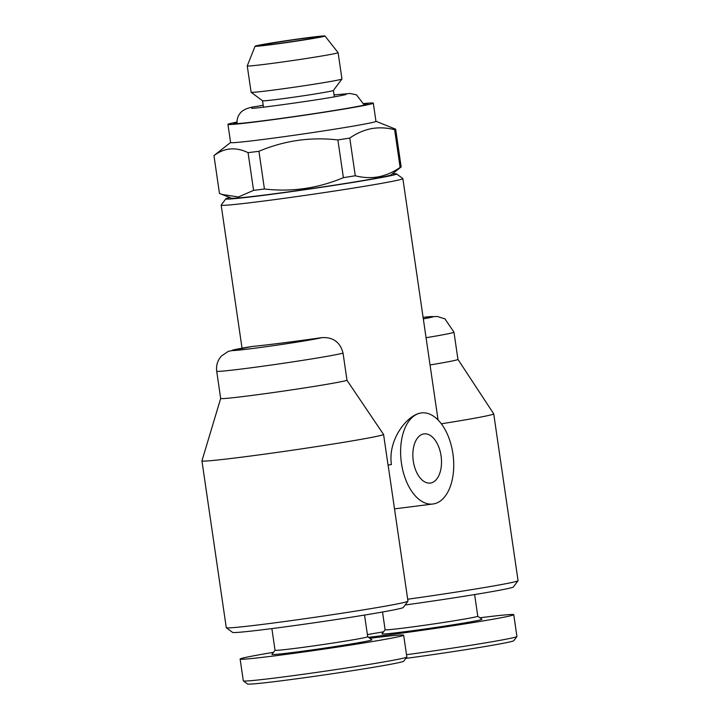 <?xml version="1.0" encoding="UTF-8"?>
<svg xmlns="http://www.w3.org/2000/svg" width="720" height="720" viewBox="0 0 720 720"><rect width="100%" height="100%" fill="white"/><g stroke="black" fill="none" stroke-linecap="round" stroke-linejoin="round"><path stroke-width="1.08" d="M405.81 658.404A78.957 2.151 -8.3 0 0 500.085 643.887A78.957 2.151 -8.3 0 0 513.801 640.701L516.897 636.543A82.629 2.25 -8.3 0 0 516.924 636.48L513.747 614.682A82.629 2.25 -8.3 0 0 479.898 617.778M406.503 654.714A82.629 2.25 -8.3 0 0 502.551 639.873A82.629 2.25 -8.3 0 0 516.897 636.543M368.487 637.299A82.629 2.25 -8.3 0 0 499.374 618.075A82.629 2.25 -8.3 0 0 513.747 614.682M383.535 631.836A82.629 2.25 -8.3 0 0 367.389 634.626M382.527 612.009L385.119 629.739A46.827 1.278 -8.3 0 0 417.798 626.202A46.827 1.278 -8.3 0 0 469.638 618.138A46.827 1.278 -8.3 0 0 477.783 616.221L474.624 594.558M385.11 629.721L382.023 633.861A50.499 1.377 -8.3 0 0 416.61 630.171A50.499 1.377 -8.3 0 0 473.166 621.396A50.499 1.377 -8.3 0 0 481.923 619.29L477.783 616.203M413.289 461.052A24.786 14.112 -97.2 0 1 424.062 433.872A24.786 14.112 -97.2 0 1 441.063 455.877A24.786 14.112 -97.2 0 1 430.29 483.057A24.786 14.112 -97.2 0 1 413.289 461.052M452.898 453.672A45.909 26.136 -97.2 0 1 432.945 504.009A45.909 26.136 -97.2 0 1 401.454 463.257A45.909 26.136 -97.2 0 1 420.552 413.055A45.909 26.136 -97.2 0 1 421.407 412.92A45.909 26.136 -97.2 0 1 452.898 453.672M383.58 434.484L347.004 380.349A64.269 1.755 171.7 0 1 248.256 395.91A64.269 1.755 171.7 0 1 220.671 398.475L201.942 460.845A91.809 2.502 171.7 0 0 201.942 460.881A91.809 2.502 171.7 0 0 241.353 457.209A91.809 2.502 171.7 0 0 333.594 443.943A91.809 2.502 171.7 0 0 383.58 434.484L388.035 465.066A91.809 2.502 171.7 0 0 391.428 464.526C387.657 439.821 406.926 415.35 420.552 413.055M405.162 604.989A86.301 2.349 -8.3 0 0 513.378 586.98L518.031 580.734A91.809 2.502 -8.3 0 0 518.058 580.662L493.722 413.865A91.809 2.502 -8.3 0 0 493.713 413.838L457.947 359.406A64.269 1.755 -8.3 0 1 430.056 364.95M407.691 599.229A91.809 2.502 -8.3 0 0 518.031 580.734M388.116 465.048L407.97 601.173A91.809 2.502 171.7 0 1 407.952 601.245L403.299 607.482A86.301 2.349 171.7 0 1 356.805 616.32A86.301 2.349 171.7 0 1 269.568 628.884A86.301 2.349 171.7 0 1 232.56 632.394L226.314 627.741A91.809 2.502 171.7 0 1 226.278 627.678L201.942 460.881M407.952 601.245A91.809 2.502 171.7 0 1 358.497 610.65A91.809 2.502 171.7 0 1 265.68 624.006A91.809 2.502 171.7 0 1 226.314 627.741M347.004 380.349L343.035 353.097C340.209 342.207 333.18 337.05 321.939 337.617A91.809 2.502 171.7 0 1 252.333 346.428L228.33 351.351L221.544 355.923C217.593 360.279 215.982 365.382 216.702 371.232L220.671 398.475M392.391 173.844A86.301 2.349 171.7 0 1 396.585 173.898A86.301 2.349 171.7 0 1 381.618 177.498A86.301 2.349 171.7 0 1 284.958 192.51A86.301 2.349 171.7 0 1 225.846 198.81A86.301 2.349 171.7 0 1 229.842 197.559M396.585 173.898L402.822 178.551A91.809 2.502 171.7 0 1 402.867 178.614A91.809 2.502 171.7 0 1 386.901 182.385A91.809 2.502 171.7 0 1 285.255 198.18A91.809 2.502 171.7 0 1 221.166 205.119A91.809 2.502 171.7 0 1 221.193 205.047L225.846 198.81M441.333 423.801A91.809 2.502 -8.3 0 0 493.722 413.865M402.867 178.614L438.066 420.012M273.447 652.347A82.629 2.25 -8.3 0 0 254.502 655.659A82.629 2.25 -8.3 0 0 240.129 659.052L243.306 680.841A82.629 2.25 -8.3 0 0 243.351 680.904L247.509 684A78.957 2.151 -8.3 0 0 303.615 677.844A78.957 2.151 -8.3 0 0 390.006 664.389A78.957 2.151 -8.3 0 0 403.713 661.212L406.818 657.054A82.629 2.25 -8.3 0 0 406.836 656.991L403.659 635.193A82.629 2.25 -8.3 0 0 369.819 638.289M243.351 680.904A82.629 2.25 -8.3 0 0 302.058 674.451A82.629 2.25 -8.3 0 0 392.472 660.384A82.629 2.25 -8.3 0 0 406.818 657.054M240.129 659.052A82.629 2.25 -8.3 0 0 297.81 652.806A82.629 2.25 -8.3 0 0 389.286 638.586A82.629 2.25 -8.3 0 0 403.659 635.193M367.695 636.714L371.835 639.792A50.499 1.377 -8.3 0 1 363.078 641.907A50.499 1.377 -8.3 0 1 306.531 650.682A50.499 1.377 -8.3 0 1 271.944 654.372L275.031 650.232A46.827 1.278 -8.3 0 0 307.719 646.713A46.827 1.278 -8.3 0 0 359.559 638.649A46.827 1.278 -8.3 0 0 367.695 636.732L364.536 615.069M266.814 44.055A28.458 0.774 -8.3 0 0 261.873 45.243A28.458 0.774 -8.3 0 0 282.096 43.02A28.458 0.774 -8.3 0 0 313.236 38.169A28.458 0.774 -8.3 0 0 318.177 37.026A28.458 0.774 -8.3 0 0 298.683 39.105A28.458 0.774 -8.3 0 0 266.814 44.055M237.024 122.427A67.941 1.854 -8.3 0 0 233.406 123.597A67.941 1.854 -8.3 0 0 281.331 118.368A67.941 1.854 -8.3 0 0 356.04 106.749A67.941 1.854 -8.3 0 0 367.848 103.986A67.941 1.854 -8.3 0 0 364.05 103.896M318.816 37.467A35.307 0.963 -8.3 0 0 324.954 36A35.307 0.963 -8.3 0 0 300.051 38.718A35.307 0.963 -8.3 0 0 261.234 44.757A35.307 0.963 -8.3 0 0 255.096 46.188A35.307 0.963 -8.3 0 0 279.477 43.578A35.307 0.963 -8.3 0 0 318.816 37.467M334.341 96.831L333.405 90.441A35.811 0.972 -8.3 0 1 327.177 91.899A35.811 0.972 -8.3 0 1 288 98.001A35.811 0.972 -8.3 0 1 262.557 100.791L251.118 92.268A45.909 1.251 -8.3 0 0 251.118 92.268L247.248 65.898A45.909 1.251 -8.3 0 0 247.248 65.898A45.909 1.251 -8.3 0 0 279.297 62.433A45.909 1.251 -8.3 0 0 330.12 54.531A45.909 1.251 -8.3 0 0 338.103 52.65A45.909 1.251 -8.3 0 0 338.094 52.632L324.954 36M251.118 92.268A45.909 1.251 -8.3 0 0 283.734 88.686A45.909 1.251 -8.3 0 0 333.963 80.865A45.909 1.251 -8.3 0 0 341.928 79.02A45.909 1.251 -8.3 0 0 341.946 78.984L338.103 52.65M230.589 142.479L214.038 155.538A91.809 2.502 -8.3 0 0 213.957 155.646L219.456 193.356L222.066 194.463L238.446 196.974L253.566 190.368L248.067 152.658A91.809 2.502 -8.3 0 0 258.93 151.281L264.429 188.991C291.618 192.15 317.943 188.37 343.386 177.66L337.887 139.95A91.809 2.502 -8.3 0 0 349.776 138.051L355.275 175.77C363.168 177.795 370.899 178.146 378.468 176.832C386.091 175.293 393.309 172.152 400.122 167.409A91.809 2.502 -8.3 0 0 401.067 167.004L391.095 174.87A80.793 2.205 171.7 0 1 377.118 178.074A80.793 2.205 171.7 0 1 289.485 191.727A80.793 2.205 171.7 0 1 231.381 198.171L222.057 194.472M401.067 167.004A91.809 2.502 -8.3 0 0 401.157 166.896L395.649 129.186A91.809 2.502 -8.3 0 1 394.623 129.699C386.82 127.683 379.089 127.323 371.43 128.637C363.897 130.131 356.679 133.272 349.776 138.051M237.015 122.058A73.449 1.998 -8.3 0 0 227.943 124.371L230.598 142.533A73.449 1.998 -8.3 0 0 281.871 136.98A73.449 1.998 -8.3 0 0 363.177 124.344A73.449 1.998 -8.3 0 0 375.957 121.32L373.302 103.158A73.449 1.998 -8.3 0 0 363.951 103.536M375.948 121.275L395.649 129.186M227.943 124.371A73.449 1.998 -8.3 0 0 279.216 118.818A73.449 1.998 -8.3 0 0 360.531 106.173A73.449 1.998 -8.3 0 0 373.302 103.158M400.122 167.409L394.623 129.699M343.386 177.66A91.809 2.502 -8.3 0 0 355.275 175.77M253.566 190.368A91.809 2.502 -8.3 0 0 264.429 188.991M248.067 152.658C235.746 146.736 224.379 147.726 213.957 155.646M337.887 139.95C310.698 136.791 284.373 140.571 258.93 151.281M343.035 353.097A64.269 1.755 171.7 0 1 244.287 368.667A64.269 1.755 171.7 0 1 216.702 371.232M321.939 337.617A45.909 1.251 171.7 0 1 251.919 348.588A45.909 1.251 171.7 0 1 252.333 346.428M423.333 318.879A45.909 1.251 -8.3 0 0 423.108 317.331L437.148 316.44L444.951 318.879L453.969 332.172L457.947 359.415M426.078 337.707A64.269 1.755 -8.3 0 0 453.969 332.172M263.196 105.246L257.049 106.353C249.912 107.181 244.773 108.954 241.623 111.654C238.086 114.993 236.601 119.088 237.159 123.948M345.987 94.554L339.417 95.913C318.474 100.026 254.817 108.756 251.667 108.315M364.302 105.084L356.49 94.851L350.154 93.483L334.062 94.914M394.506 508.869L432.945 504.009M275.031 650.25L271.872 628.587M333.396 90.459L341.928 79.02M263.475 107.172L262.548 100.782M255.096 46.188L247.248 65.88M221.166 205.119L242.037 348.183"/></g></svg>
